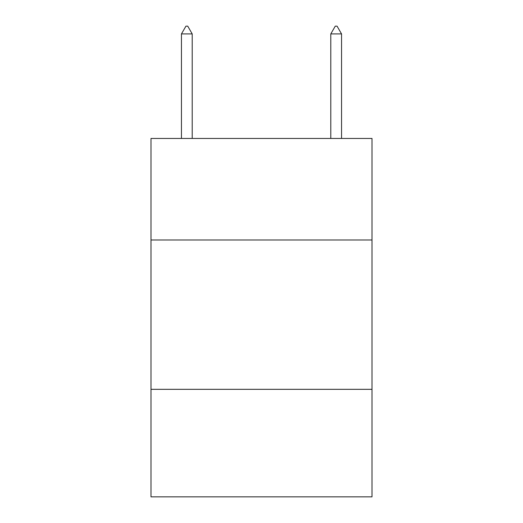 <?xml version="1.0" encoding="UTF-8"?>
<svg xmlns="http://www.w3.org/2000/svg" width="523" height="523" viewBox="0 0 523 523"><rect width="100%" height="100%" fill="white"/><g stroke="black" fill="none" stroke-linecap="round" stroke-linejoin="round"><path stroke-width="0.78" d="M372.01 239.998L372.01 138.451L150.99 138.451L150.99 239.998L372.01 239.998L372.01 496.85L150.99 496.85L150.99 239.998M372.01 389.328L150.99 389.328M192.209 33.917L187.731 26.15L185.94 26.15L181.455 33.917L192.209 33.917L192.209 138.451M181.455 33.917L181.455 138.451M335.269 26.15L337.06 26.15L341.545 33.917L330.791 33.917L335.269 26.15M341.545 138.451L341.545 33.917M330.791 138.451L330.791 33.917"/></g></svg>
